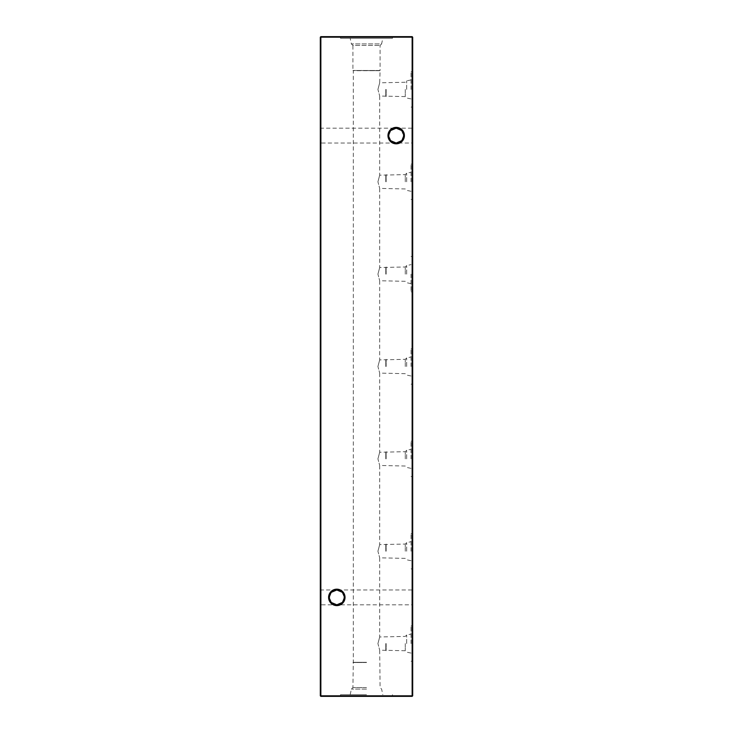 <?xml version="1.0" encoding="UTF-8"?>
<svg xmlns="http://www.w3.org/2000/svg" width="733" height="733" viewBox="0 0 733 733"><rect width="100%" height="100%" fill="white"/><g stroke="black" fill="none" stroke-linecap="round" stroke-linejoin="round"><path stroke-width="0.55" stroke-dasharray="3.67 2.75" d="M320.321 605.605L320.321 589.185L320.321 605.605L321.109 604.807L321.109 589.983L321.109 604.807L411.891 604.807L411.891 589.983L412.679 589.185L412.679 605.605L412.679 589.185M320.321 589.185L321.109 589.983L336.814 589.983C332.342 590.45 329.868 592.924 329.401 597.395A7.412 7.412 0 0 1 336.814 589.983A7.412 7.412 0 0 1 344.226 597.395C343.759 592.924 341.285 590.45 336.814 589.983L411.891 589.983L411.891 604.807L412.679 605.605M320.321 143.815L320.321 127.395L320.321 143.815L321.109 143.017L321.109 128.193L321.109 143.017L411.891 143.017L411.891 128.193L412.679 127.395L412.679 143.815L412.679 127.395M320.321 127.395L321.109 128.193L396.186 128.193C391.715 128.66 389.241 131.134 388.774 135.605A7.412 7.412 0 0 1 396.186 128.193A7.412 7.412 0 0 1 403.599 135.605C403.132 131.134 400.658 128.66 396.186 128.193L411.891 128.193L411.891 143.017L412.679 143.815M345.023 597.395A8.21 8.21 0 0 0 336.814 589.185A8.21 8.21 0 0 0 328.604 597.395A8.21 8.21 0 0 0 336.814 605.605A8.21 8.21 0 0 0 345.023 597.395M404.396 135.605A8.21 8.21 0 0 0 396.186 127.395A8.21 8.21 0 0 0 387.977 135.605A8.21 8.21 0 0 0 396.186 143.815A8.21 8.21 0 0 0 404.396 135.605M390.872 140.782L388.774 135.605L390.872 130.428M401.501 130.428L403.599 135.605L401.501 140.782M331.499 602.572L329.401 597.395L331.499 592.218M342.128 592.218L344.226 597.395L342.128 602.572M386.135 643.574L386.135 650.748L386.135 643.574M385.796 643.574L385.796 650.171L385.796 643.574M405.276 643.574L405.276 650.748L405.276 643.574M406.678 643.574L406.678 634.998L406.678 643.574M411.039 643.574L411.039 625.909L411.039 643.574M377.926 643.574L379.694 636.977L377.926 643.574L379.694 650.171L377.926 643.574M412.679 643.574L412.679 625.909L412.679 643.574M386.135 551.216L386.135 544.042L386.135 551.216M385.796 551.216L385.796 544.619L385.796 551.216M405.276 551.216L405.276 544.042L405.276 551.216M406.678 551.216L406.678 542.64L406.678 551.216M411.039 551.216L411.039 533.551L411.039 551.216M377.926 551.216L379.694 544.619L377.926 551.216L379.694 557.813L377.926 551.216M412.679 551.216L412.679 533.551L412.679 551.216M386.135 458.858L386.135 451.684L386.135 458.858M385.796 458.858L385.796 452.261L385.796 458.858M405.276 458.858L405.276 451.684L405.276 458.858M406.678 458.858L406.678 450.282L406.678 458.858M411.039 458.858L411.039 441.193L411.039 458.858M377.926 458.858L379.694 452.261L377.926 458.858L379.694 465.455L377.926 458.858M412.679 458.858L412.679 441.193L412.679 458.858M386.135 366.5L386.135 359.326L386.135 366.5M385.796 366.5L385.796 359.903L385.796 366.5M405.276 366.5L405.276 359.326L405.276 366.5M406.678 366.5L406.678 357.924L406.678 366.5M411.039 366.5L411.039 348.835L411.039 366.5M377.926 366.5L379.694 359.903L377.926 366.5L379.694 373.097L377.926 366.5M412.679 366.5L412.679 348.835L412.679 366.5M386.135 274.142L386.135 266.968L386.135 274.142M385.796 274.142L385.796 267.545L385.796 274.142M405.276 274.142L405.276 266.968L405.276 274.142M406.678 274.142L406.678 265.566L406.678 274.142M411.039 274.142L411.039 291.807L411.039 274.142M377.926 274.142L379.694 267.545L377.926 274.142L379.694 280.739L377.926 274.142M412.679 274.142L412.679 291.807L412.679 274.142M386.135 181.784L386.135 174.61L386.135 181.784M385.796 181.784L385.796 175.187L385.796 181.784M405.276 181.784L405.276 174.61L405.276 181.784M406.678 181.784L406.678 173.208L406.678 181.784M411.039 181.784L411.039 164.119L411.039 181.784M377.926 181.784L379.694 175.187L377.926 181.784L379.694 188.381L377.926 181.784M412.679 181.784L412.679 164.119L412.679 181.784M386.135 89.426L386.135 96.6L386.135 89.426M385.796 89.426L385.796 96.023L385.796 89.426M405.276 89.426L405.276 96.6L405.276 89.426M406.678 89.426L406.678 80.85L406.678 89.426M411.039 89.426L411.039 71.761L411.039 89.426M377.926 89.426L379.694 82.829L377.926 89.426L379.694 96.023L377.926 89.426M412.679 89.426L412.679 71.761L412.679 89.426M366.5 694.71L340.524 694.71L366.5 694.71M366.5 689.102L351.382 689.102L366.5 689.102M366.5 687.572L352.912 687.572L366.5 687.572M366.5 662.522L352.912 662.522L366.5 662.522M366.5 662.293L353.306 662.293L366.5 662.293M366.5 696.35L340.524 696.35L366.5 696.35M392.476 36.65L340.524 36.65L392.476 36.65L392.476 38.29L340.524 38.29L392.476 38.29M340.524 36.65L340.524 38.29M350.191 694.71L351.382 689.102L352.912 687.572L353.306 662.293L353.306 70.707L379.694 70.707L352.912 70.478L352.912 45.428L380.088 45.428L352.912 45.428L351.382 43.898L350.191 38.29L382.809 38.29L350.191 38.29M411.039 79.924L406.678 80.85L405.276 82.252L379.694 82.829L380.088 70.478L352.912 70.478L380.088 70.478L380.088 45.428L381.618 43.898L351.382 43.898L381.618 43.898L382.809 38.29M411.039 98.928L406.678 98.002L405.276 96.6L379.694 96.023L379.694 175.187L405.276 174.61L406.678 173.208L411.039 172.282M411.039 191.286L406.678 190.36L405.276 188.958L379.694 188.381L379.694 267.545L405.276 266.968L406.678 265.566L411.039 264.64M411.039 283.644L406.678 282.718L405.276 281.316L379.694 280.739L379.694 359.903L405.276 359.326L406.678 357.924L411.039 356.998M411.039 376.002L406.678 375.076L405.276 373.674L379.694 373.097L379.694 452.261L405.276 451.684L406.678 450.282L411.039 449.356M411.039 468.36L406.678 467.434L405.276 466.032L379.694 465.455L379.694 544.619L405.276 544.042L406.678 542.64L411.039 541.714M411.039 560.718L406.678 559.792L405.276 558.39L379.694 557.813L379.694 636.977L405.276 636.4L406.678 634.998L411.039 634.072M411.039 653.076L406.678 652.15L405.276 650.748L379.694 650.171L380.088 687.572L381.618 689.102L382.809 694.71M412.679 49.826L412.679 51.805L412.679 48.625L412.679 49.826L412.148 49.826L412.148 51.099L412.679 51.099M412.679 57.669L412.679 54.902L412.679 58.283L412.148 57.669L412.148 56.029L412.679 56.029M412.679 112.296L412.679 108.768L412.679 112.296L412.148 112.296L412.679 112.296M412.679 107.714L412.679 107.22L412.148 107.714L412.679 107.714M412.148 64.98L412.148 63.313L412.679 63.313L412.679 64.98L412.679 61.737L412.679 63.313L412.148 63.313L412.148 64.98L412.679 64.98M412.148 71.678L412.148 69.837L412.679 69.837L412.679 71.678L412.679 67.94L412.679 71.183L412.679 68.435L412.679 69.818L412.148 69.837L412.148 71.678L412.679 71.678M412.679 78.092L412.679 74.711L412.679 78.092L412.148 78.092L412.679 78.092M412.679 87.245L412.679 81.61L412.679 87.245L412.148 87.245L412.679 87.749M412.148 53.5L412.148 57.11L412.679 56.597L412.679 52.95L412.679 57.788L412.679 56.597L412.148 56.56L412.148 55.021L412.679 55.021L412.148 55.021L412.148 53.5L412.679 53.5M412.679 63.872L412.679 62.956L412.679 63.872L412.148 63.872L412.679 63.414L412.148 62.956L412.679 62.956M412.679 71.559L412.679 68.032L412.679 71.559L412.148 71.559L412.679 71.559M412.679 78.394L412.679 77.9L412.148 78.394L412.679 78.394M412.148 79.375L412.148 80.41L412.679 80.41L412.679 79.375L412.679 80.932L412.679 79.311L412.679 81.638L412.679 79.805L412.679 81.418L412.679 80.41L412.148 80.41L412.148 79.375L412.679 79.375M412.679 90.012L412.679 87.2L412.679 90.012L412.148 90.012L412.148 91.717L412.679 91.717L412.148 91.717L412.148 88.858L412.679 88.876L412.679 89.371L412.148 88.876L412.679 92.184L412.679 89.371L412.148 89.371L412.679 88.858M412.679 98.689L412.679 98.195L412.148 98.689L412.679 98.689M412.679 104.929L412.679 106.303L412.679 104.929L412.148 104.929L412.679 104.324L412.148 104.324L412.679 104.828L412.148 105.24L412.679 105.24L412.148 104.398L412.679 104.398L412.148 104.398L412.679 105.24L412.148 105.24L412.679 105.735L412.148 106.303L412.679 106.303L412.148 106.303L412.679 105.735L412.148 104.929M412.679 695.819L412.679 37.181L412.148 37.181L412.148 695.819L320.852 695.819L320.852 37.181L412.148 37.181L412.148 36.65L320.852 36.65L320.321 37.181L320.321 695.819L320.852 696.35L412.148 696.35L412.679 695.819L412.148 696.35M412.679 92.679L412.679 92.184L412.148 92.679L412.679 92.679M412.679 103.216L412.679 99.606L412.679 103.765L412.148 103.216L412.679 100.1L412.679 103.271L412.679 101.685L412.148 101.685L412.148 100.155L412.679 100.155M412.148 97.214L412.148 93.476L412.679 92.981L412.679 97.214L412.679 93.476L412.679 95.098L412.679 93.476L412.148 93.476L412.679 92.981L412.148 92.981L412.679 93.476L412.148 93.476L412.148 95.116L412.679 95.116L412.679 96.719L412.679 95.098L412.148 95.098L412.148 97.214L412.679 97.214M412.679 84.396L412.679 82.27L412.679 85.862L412.679 84.396L412.148 84.396L412.148 82.921L412.679 82.921M412.679 78.605L412.679 77.689L412.679 78.605L412.148 78.605L412.679 78.147L412.148 77.689L412.679 77.689M412.148 72.833L412.148 76.773L412.148 73.172L412.679 72.686L412.679 76.837L412.679 73.172L412.679 76.351L412.679 73.172L412.148 73.172L412.679 72.833M412.148 64.999L412.148 66.025L412.679 66.025L412.679 64.999L412.679 66.547L412.679 64.925L412.679 67.253L412.679 65.42L412.679 67.042L412.679 66.025L412.148 66.025L412.148 64.999L412.679 64.999M412.679 59.794L412.679 62.039L412.679 59.794L412.148 59.794L412.148 57.953L412.679 57.953L412.148 57.953L412.679 58.365L412.148 58.365L412.148 59.831L412.679 59.831L412.148 59.822L412.148 61.545L412.679 61.545M412.679 51.961L412.679 45.968L412.679 51.961L412.148 51.961L412.679 51.961M412.679 80.978L412.679 78.862L412.679 80.978L412.148 80.978L412.679 80.978M412.679 74.216L412.679 72.1L412.679 74.216L412.148 74.216L412.679 74.216M412.679 67.445L412.679 65.329L412.679 67.445L412.148 67.445L412.679 67.445M412.679 61.105L412.679 58.988L412.679 61.105L412.148 61.105L412.679 61.105M412.679 107.925L412.679 107.009L412.679 107.925L412.148 107.925L412.679 107.467L412.148 107.009L412.679 107.009M412.148 117.647L412.148 113.917L412.679 113.423L412.679 117.647L412.679 113.917L412.679 115.53L412.679 113.917L412.148 113.917L412.679 113.423L412.148 113.423L412.679 113.917L412.148 113.917L412.148 115.557L412.679 115.557L412.679 117.152L412.679 115.539L412.148 115.539L412.148 117.647L412.679 117.647M412.679 54.334L412.679 52.226L412.679 54.334L412.148 54.334L412.679 54.334M412.679 124.134L412.679 118.499L412.679 124.134L412.148 124.134L412.679 124.628M396.186 143.017C400.658 142.55 403.132 140.076 403.599 135.605A7.412 7.412 0 0 1 396.186 143.017A7.412 7.412 0 0 1 388.774 135.605C389.241 140.076 391.715 142.55 396.186 143.017M336.814 604.807C341.285 604.34 343.759 601.866 344.226 597.395A7.412 7.412 0 0 1 336.814 604.807A7.412 7.412 0 0 1 329.401 597.395C329.868 601.866 332.342 604.34 336.814 604.807M412.679 37.181L412.148 36.65M320.321 695.819L320.852 696.35M320.852 36.65L320.321 37.181M412.148 92.679L412.679 92.184L412.148 92.184L412.148 89.371L412.679 89.371L412.148 89.371L412.148 92.184L412.679 92.184L412.148 92.679M412.148 100.155L412.679 99.606M412.148 99.606L412.148 103.765L412.679 103.765M412.148 103.765L412.148 103.216M412.148 101.685L412.148 100.1L412.148 103.271L412.148 101.685L412.679 101.685L412.148 101.685M412.148 100.1L412.679 100.1M412.148 103.271L412.679 103.271M412.148 98.689L412.679 98.195L412.148 98.689M412.148 95.098L412.148 93.476L412.148 96.719L412.148 95.098L412.679 95.098L412.148 95.098M412.148 93.476L412.679 93.476M412.148 96.719L412.679 96.719M412.148 88.858L412.148 87.2L412.679 87.2M412.148 87.2L412.148 90.012M412.148 90.837L412.148 87.694L412.148 90.837L412.679 91.222L412.679 87.694L412.679 90.837M412.148 91.222L412.679 91.222L412.148 91.222M412.148 89.142L412.679 89.142M412.148 87.694L412.679 87.694M412.148 89.014L412.679 89.014M412.148 82.921L412.679 82.481M412.148 82.481L412.148 84.332L412.679 84.332L412.148 84.322L412.148 86.357L412.679 86.357M412.148 86.357L412.679 85.889M412.148 85.889L412.148 82.701L412.679 82.701M412.148 82.701L412.679 82.27M412.148 82.27L412.148 85.862L412.679 85.862M412.148 85.862L412.148 84.396M412.148 85.807L412.148 82.765L412.148 85.807L412.679 85.807L412.679 82.765L412.679 85.807M412.148 82.765L412.679 82.765M412.148 85.33L412.679 85.33M412.148 84.295L412.679 84.295M412.148 79.714L412.679 79.714M412.148 80.932L412.148 79.311L412.148 81.418L412.148 80.41L412.679 80.932M412.148 80.795L412.679 80.795M412.148 80.218L412.679 80.218M412.148 79.494L412.679 79.494M412.148 79.311L412.679 79.311M412.148 81.638L412.148 80.511L412.679 80.483L412.148 80.511L412.148 81.638L412.679 81.638M412.148 81.308L412.679 81.308M412.148 79.805L412.679 79.805M412.148 79.934L412.679 79.934M412.148 80.548L412.679 80.548M412.148 81.235L412.679 81.235M412.148 81.418L412.679 81.418M412.148 77.689L412.148 78.605M412.148 78.394L412.679 77.9L412.148 78.394M412.148 76.837L412.148 73.172L412.148 74.784L412.148 73.172L412.148 74.729L412.679 74.72L412.148 74.729L412.148 76.351L412.148 74.757L412.679 74.766L412.148 74.784L412.148 76.837L412.679 76.837M412.148 76.773L412.679 76.773M412.148 76.278L412.679 76.278M412.148 74.766L412.679 74.766L412.148 74.757M412.148 73.172L412.679 73.172L412.148 73.172M412.148 76.351L412.679 76.351M412.148 69.534L412.148 71.559L412.679 71.064L412.148 71.064L412.148 69.534L412.679 69.534M412.148 68.032L412.679 68.032M412.148 68.526L412.679 68.526L412.148 68.526M412.148 68.581L412.679 68.581M412.148 69.617L412.679 69.617M412.148 70.982L412.679 70.982M412.148 71.064L412.679 71.064M412.148 65.329L412.148 67.445L412.148 65.329L412.679 65.329M412.148 66.547L412.148 64.925L412.148 67.253L412.148 66.025L412.679 66.547M412.148 66.41L412.679 66.41M412.148 65.842L412.679 65.842M412.148 65.118L412.679 65.118M412.148 64.925L412.679 64.925M412.148 66.107L412.679 66.107M412.148 67.253L412.679 67.253M412.148 66.932L412.679 66.932M412.148 65.42L412.148 66.172L412.679 65.42M412.148 65.558L412.679 65.558M412.148 66.859L412.679 66.859M412.148 67.042L412.679 67.042M412.148 62.956L412.148 63.872M412.148 61.545L412.148 57.953L412.148 59.831L412.679 59.831M412.148 59.831L412.148 62.039L412.679 62.039M412.148 62.039L412.148 59.794M412.148 52.95L412.679 52.95M412.148 57.11L412.679 57.11M412.148 55.03L412.148 53.445L412.148 56.615L412.148 55.03L412.679 55.03L412.148 55.03M412.148 53.445L412.679 53.445M412.148 56.029L412.148 54.902L412.148 56.615L412.679 56.615L412.148 56.615L412.148 58.283L412.679 58.283M412.148 50.907L412.148 45.968L412.148 51.961L412.679 51.466L412.148 50.907L412.679 50.907M412.148 50.082L412.679 50.082M412.148 48.799L412.679 48.799M412.148 47.333L412.679 47.333M412.148 45.968L412.679 45.968M412.148 46.463L412.679 46.463L412.148 46.463M412.148 47.416L412.679 47.416M412.148 48.717L412.679 48.717M412.148 49.212L412.679 49.212L412.148 49.212M412.148 50.165L412.679 50.165M412.148 51.466L412.679 51.466M412.148 87.749L412.679 87.016M412.148 87.016L412.679 86.952M412.148 86.952L412.148 84.68L412.679 84.68M412.148 84.68L412.148 82.417L412.679 82.417M412.148 82.417L412.679 82.343M412.148 82.343L412.679 81.61M412.148 81.61L412.679 82.105M412.148 82.105L412.679 82.637M412.148 82.637L412.148 84.625L412.679 84.625M412.148 84.625L412.679 84.735M412.148 84.735L412.148 86.723L412.679 86.723M412.148 86.723L412.148 87.245M412.148 80.978L412.148 78.862L412.679 78.862L412.148 78.862L412.148 80.978M412.148 74.711L412.148 78.092L412.148 74.711L412.679 74.711M412.148 77.597L412.679 77.597M412.148 78.019L412.679 78.019M412.148 75.545L412.679 75.545M412.148 74.216L412.148 72.1L412.679 72.1L412.148 72.1L412.148 74.216M412.148 67.94L412.148 69.837L412.148 67.94L412.679 67.94M412.148 68.435L412.148 69.818L412.148 68.435L412.679 68.435M412.148 71.183L412.148 69.818L412.148 71.183L412.679 71.183M412.148 69.818L412.679 69.818L412.148 69.818M412.148 68.645L412.679 68.645M412.148 64.513L412.679 64.513M412.148 62.232L412.148 64.632L412.148 61.81L412.148 63.331L412.148 62.232L412.679 62.232M412.148 62.433L412.679 62.433M412.148 64.321L412.679 64.321M412.148 64.632L412.679 64.632M412.148 63.276L412.679 63.276M412.148 61.81L412.679 61.81M412.148 62.259L412.679 62.259M412.148 63.331L412.148 61.737L412.148 63.313L412.679 63.331M412.148 64.138L412.679 64.138M412.148 63.771L412.679 63.771M412.148 63.038L412.679 63.038M412.148 61.737L412.679 61.737M412.148 61.105L412.148 58.988L412.679 58.988L412.148 58.988L412.148 61.105M412.148 107.714L412.679 107.22L412.148 107.714M412.148 107.009L412.148 107.925M412.148 110.271L412.148 112.296L412.679 111.801L412.148 111.801L412.148 110.271L412.679 110.271M412.148 108.768L412.679 108.768M412.148 109.263L412.679 109.263L412.148 109.263M412.148 109.318L412.679 109.318M412.148 110.353L412.679 110.353M412.148 111.728L412.679 111.728M412.148 111.801L412.679 111.801M412.148 115.539L412.148 113.917L412.148 117.152L412.148 115.539L412.679 115.53L412.148 115.539M412.148 113.917L412.679 113.917M412.148 117.152L412.679 117.152M412.148 55.653L412.679 55.653M412.148 57.101L412.679 57.101M412.148 56.533L412.679 56.533M412.148 54.902L412.679 54.902M412.148 58.283L412.148 57.669M412.148 56.597L412.148 55.396L412.148 56.597M412.148 55.396L412.679 55.396M412.148 56.633L412.679 56.633M412.148 57.788L412.679 57.788M412.148 54.334L412.148 52.226L412.679 52.226L412.148 52.226L412.148 54.334M412.148 51.099L412.679 51.585M412.148 51.585L412.148 49.798L412.679 49.798M412.148 49.798L412.148 48.14L412.679 48.14M412.148 48.14L412.148 50.623L412.679 50.623M412.148 50.623L412.148 48.066L412.679 48.066L412.148 48.066L412.148 51.805L412.679 51.805M412.148 51.805L412.148 49.67L412.679 49.67M412.148 49.67L412.148 48.625L412.679 48.625M412.148 48.625L412.148 49.826M412.148 124.628L412.679 123.904M412.148 123.904L412.679 123.831M412.148 123.831L412.148 121.559L412.679 121.559M412.148 121.559L412.148 119.296L412.679 119.296M412.148 119.296L412.679 119.222M412.148 119.222L412.679 118.499M412.148 118.499L412.679 118.993M412.148 118.993L412.679 119.516M412.148 119.516L412.148 121.504L412.679 121.504M412.148 121.504L412.679 121.614M412.148 121.614L412.148 123.602L412.679 123.602M412.148 123.602L412.148 124.134M412.148 90.599L412.679 90.599M412.148 90.59L412.679 90.59M412.148 63.423L412.679 63.423M412.148 49.248L412.679 49.248M412.679 625.909L411.039 625.909M412.679 533.551L411.039 533.551M412.679 441.193L411.039 441.193M412.679 348.835L411.039 348.835M412.679 256.477L411.039 256.477M412.679 164.119L411.039 164.119M412.679 71.761L411.039 71.761M340.524 696.35L340.524 694.71M392.476 696.35L392.476 694.71M412.679 107.091L411.039 107.091M412.679 199.449L411.039 199.449M412.679 291.807L411.039 291.807M412.679 384.165L411.039 384.165M412.679 476.523L411.039 476.523M412.679 568.881L411.039 568.881M412.679 661.239L411.039 661.239"/><path stroke-width="1.1" d="M390.872 130.428L396.186 128.193A7.412 7.412 0 0 0 388.774 135.605A7.412 7.412 0 0 0 396.186 143.017L390.872 140.782M396.186 143.815A8.21 8.21 0 0 1 387.977 135.605A8.21 8.21 0 0 1 396.186 127.395A8.21 8.21 0 0 1 404.396 135.605A8.21 8.21 0 0 1 396.186 143.815M331.499 592.218L336.814 589.983A7.412 7.412 0 0 0 329.401 597.395A7.412 7.412 0 0 0 336.814 604.807L331.499 602.572M336.814 605.605A8.21 8.21 0 0 1 328.604 597.395A8.21 8.21 0 0 1 336.814 589.185A8.21 8.21 0 0 1 345.023 597.395A8.21 8.21 0 0 1 336.814 605.605M401.501 140.782L396.186 143.017A7.412 7.412 0 0 0 403.599 135.605A7.412 7.412 0 0 0 396.186 128.193L401.501 130.428M342.128 602.572L336.814 604.807A7.412 7.412 0 0 0 344.226 597.395A7.412 7.412 0 0 0 336.814 589.983L342.128 592.218M412.679 37.181L412.679 695.819L412.148 695.819L412.148 37.181L320.852 37.181L320.852 695.819L412.148 695.819L412.148 696.35L320.852 696.35L320.321 695.819L320.321 37.181L320.852 36.65L412.148 36.65L412.679 37.181L412.148 36.65M412.148 696.35L412.679 695.819M320.321 695.819L320.852 696.35M320.321 37.181L320.852 36.65"/></g></svg>
